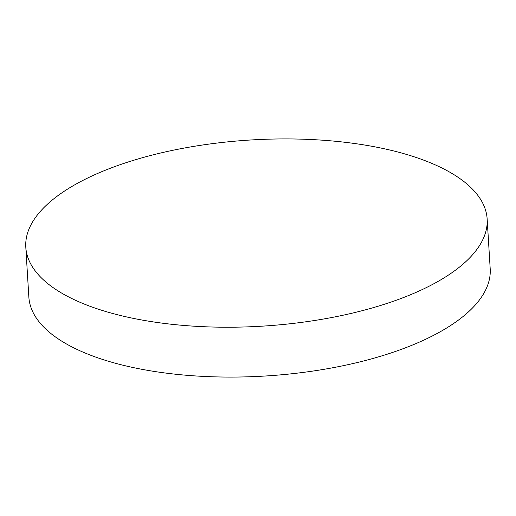 <?xml version="1.0" encoding="UTF-8"?>
<svg xmlns="http://www.w3.org/2000/svg" width="516" height="516" viewBox="0 0 516 516"><rect width="100%" height="100%" fill="white"/><g stroke="black" fill="none" stroke-linecap="round" stroke-linejoin="round"><path stroke-width="0.77" d="M487.149 218.965L490.2 268.817A231.104 93.261 176.5 0 1 468.335 311.993A231.104 93.261 176.5 0 1 211.999 376.764A231.104 93.261 176.5 0 1 28.851 297.035L25.8 247.183A231.104 93.261 176.5 0 1 47.666 204.007A231.104 93.261 176.5 0 1 304.001 139.236A231.104 93.261 176.5 0 1 487.149 218.965A231.104 93.261 176.5 0 1 465.284 262.134A231.104 93.261 176.5 0 1 208.948 326.912A231.104 93.261 176.5 0 1 25.8 247.183"/></g></svg>
